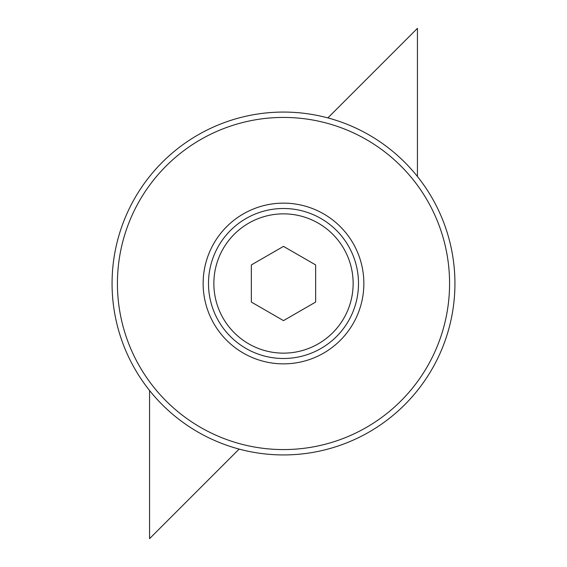 <?xml version="1.0" encoding="UTF-8"?>
<svg xmlns="http://www.w3.org/2000/svg" width="567" height="567" viewBox="0 0 567 567"><rect width="100%" height="100%" fill="white"/><g stroke="black" fill="none" stroke-linecap="round" stroke-linejoin="round"><path stroke-width="0.85" d="M454.932 283.5A171.432 171.432 0 0 0 283.5 112.068A171.432 171.432 0 0 0 112.068 283.5A171.432 171.432 0 0 0 283.5 454.932A171.432 171.432 0 0 0 454.932 283.5M449.574 283.5A166.074 166.074 0 0 0 283.5 117.426A166.074 166.074 0 0 0 117.426 283.5A166.074 166.074 0 0 0 283.5 449.574A166.074 166.074 0 0 0 449.574 283.5M358.5 283.5A75 75 0 0 0 283.5 208.5A75 75 0 0 0 208.5 283.5A75 75 0 0 0 283.5 358.5A75 75 0 0 0 358.5 283.5M203.142 283.5A80.358 80.358 0 0 1 283.5 203.142A80.358 80.358 0 0 1 363.858 283.5A80.358 80.358 0 0 1 283.5 363.858A80.358 80.358 0 0 1 203.142 283.5M213.858 283.5A69.642 69.642 0 0 0 283.5 353.142A69.642 69.642 0 0 0 353.142 283.5A69.642 69.642 0 0 0 283.5 213.858A69.642 69.642 0 0 0 213.858 283.5M251.351 302.062L251.351 264.938L283.5 246.376L315.649 264.938L315.649 302.062L283.5 320.624L251.351 302.062M239.132 449.092L149.568 538.65L149.568 390.507M327.868 117.908L417.432 28.35L417.432 176.493"/></g></svg>
